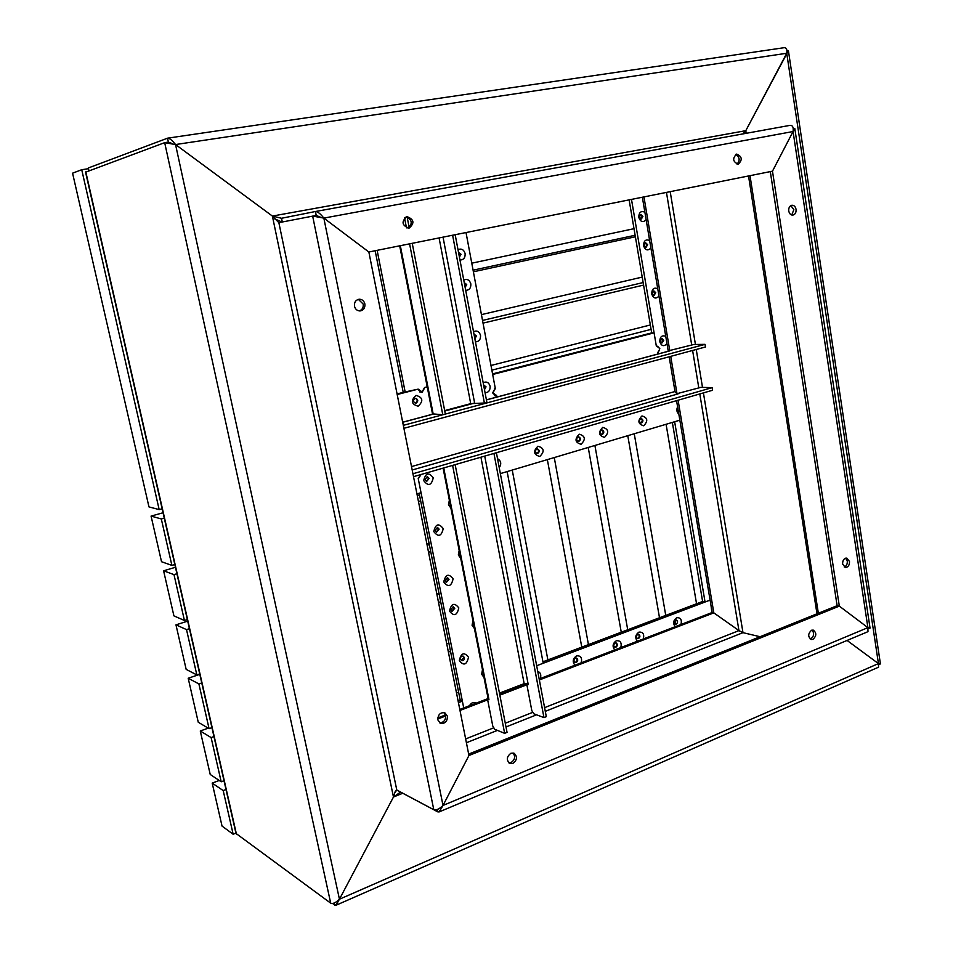 <?xml version="1.0" encoding="UTF-8"?>
<svg xmlns="http://www.w3.org/2000/svg" width="953" height="953" viewBox="0 0 953 953"><rect width="100%" height="100%" fill="white"/><g stroke="black" fill="none" stroke-linecap="round" stroke-linejoin="round"><path stroke-width="1.43" d="M738.253 164.178C742.649 159.901 742.137 156.53 736.705 154.076L736.669 154.088C732.261 158.329 732.762 161.7 738.17 164.19L738.253 164.178M737.062 164.166C740.219 160.318 739.742 157.078 735.656 154.469M409.111 228.112C414.793 223.133 414.079 219.309 406.967 216.653L406.883 216.665C401.189 221.596 401.88 225.432 408.944 228.148L409.111 228.112M408.051 228.196C412.816 223.538 412.172 219.774 406.097 216.891M168.395 142.104L171.945 143.474L168.395 142.104L167.549 138.185L88.319 167.966L88.629 170.801M281.981 222.049L274.5 218.761L281.981 222.049M770.298 171.6L837.127 605.691L839.331 606.132L867.897 627.634L443.014 805.452L468.947 755.526L443.014 805.452L323.841 218.106L368.859 251.997L772.478 171.171L839.331 606.132L468.947 755.526L368.859 251.997L323.841 218.106L312.679 216.093L316.217 215.449L320.22 217.07L316.217 215.449L315.419 211.506L281.528 218.273L272.391 216.069L175.543 144.546C172.314 140.436 169.705 138.292 167.716 138.149L167.549 138.185M315.443 211.506C317.73 211.614 320.53 213.817 323.841 218.106L793.063 131.526L772.478 171.171L793.063 131.526C793.646 127.368 792.67 125.308 790.12 125.343L315.467 211.506L790.12 125.343M743.137 133.873L745.794 130.68L786.737 53.261C787.297 49.556 786.451 47.698 784.224 47.686L783.962 47.733M842.631 564.105L845.347 567.464C848.182 567.261 849.564 565.26 849.492 561.46L846.764 558.101C843.941 558.315 842.559 560.316 842.631 564.105M844.275 567.023C846.478 566.07 847.479 564.093 847.277 561.103L845.621 558.172M788.75 210.982C789.358 213.734 790.74 215.104 792.872 215.104C795.207 214.473 796.267 212.567 796.053 209.374C795.445 206.61 794.063 205.229 791.907 205.24C789.584 205.884 788.536 207.802 788.75 210.982M791.752 215.009L793.849 209.648L790.835 205.61M642.358 197.223L668.256 351.252M669.185 356.779L675.093 391.969M676.559 400.665L712.177 612.505L713.821 612.874L539.362 679.954M643.954 196.902L669.745 350.49M670.733 356.351L676.999 393.66M678.095 400.224L713.821 612.874L712.177 612.505L539.172 678.953M703.421 392.898L742.983 632.661L760.077 636.723L742.983 632.661L739.683 631.077L713.821 612.874L738.956 630.6L544.592 707.65M793.206 128.155L794.814 128.56L793.063 131.526L867.897 627.634L839.331 606.132L837.127 605.691L468.662 754.097M439.488 811.777L867.969 631.66L867.897 627.634L870.053 628.122L794.862 128.869M745.401 133.456L745.794 130.68L788.405 50.676L786.916 50.449M316.229 215.449L278.86 222.657L272.391 216.069L175.543 144.546L786.737 53.261L878.44 663.598L847.074 640.44L878.44 663.598L880.429 663.955L788.441 50.914M510.939 753.239C506.579 756.67 506.186 760.065 509.772 763.436L512.905 763.413C517.265 759.958 517.634 756.563 514.012 753.215L510.939 753.239M508.89 762.888L511.034 762.591C514.989 759.779 515.656 756.563 513.024 752.941M811.539 630.255C807.882 633.674 807.787 636.759 811.265 639.511L812.969 639.344C816.626 635.913 816.709 632.828 813.219 630.1L811.539 630.255M810.217 639.01L810.789 638.844C814.041 636.259 814.47 633.34 812.075 630.088M527.95 683.265L499.646 694.141M488.675 698.346L459.787 709.449M445.527 714.929L437.784 717.895M526.89 684.754L499.837 695.154M487.662 699.836L459.989 710.473M445.742 715.953L437.737 719.038M545.295 711.343L742.983 632.661L738.956 630.6L699.8 393.946M402.774 793.241L393.47 797.03L394.625 792.991L396.793 790.025L433.794 809.716C436.283 810.443 439.357 809.026 443.014 805.452L439.083 811.944L437.689 811.825L400.582 792.074L393.47 797.03L339.447 899.215L335.956 905.279L332.526 903.504M746.199 133.313L745.794 130.68L272.391 216.069L393.47 797.03L339.447 899.215L878.44 663.598L878.559 667.183L336.314 905.124M364.868 303.947C364.01 300.838 362.116 299.266 359.186 299.218C355.695 299.957 354.135 302.292 354.48 306.235C355.338 309.308 357.208 310.881 360.091 310.952C363.617 310.249 365.213 307.914 364.868 303.947M359.245 310.928C362.259 309.856 363.569 307.569 363.176 304.067L358.352 299.361M447.457 716.215L444.813 712.784C440.25 712.248 437.927 714.631 437.844 719.908L440.441 723.303C445.027 723.875 447.362 721.516 447.457 716.215M439.595 722.815C443.753 722.588 445.778 720.134 445.67 715.465L443.872 712.534M278.86 222.657L396.793 790.025M236.01 833.458L330.703 903.158C332.883 904.075 335.801 902.765 339.447 899.215L175.543 144.546L164.678 142.664L85.567 172.195M669.149 356.779L674.998 391.504L677.059 394.173L678.107 393.863L676.475 393.815L700.884 387.347L712.141 387.645L712.57 390.253L413.519 476.679M412.935 473.76L712.141 387.645M403.905 428.302L705.482 346.987L705.041 344.355L693.808 344.486L669.22 350.633M403.322 425.348L705.041 344.355M409.587 243.837L442.776 414.758L432.495 413.852M442.776 414.758L445.337 414.067L412.232 243.313M444.67 410.6L470.711 403.643L486.983 402.893L455.177 234.712M404.548 217.892L406.478 227.85M407.145 217.034L409.182 227.576M452.615 235.224L484.493 403.56M634.007 228.684L471.771 263.183M642.215 277.085L481.432 314.621M473.391 271.796L635.389 236.785M473.081 270.175L635.127 235.26M650.339 324.961L490.986 365.476M483.028 323.127L643.573 285.09M482.528 320.434L643.144 282.553M492.57 373.898L651.685 332.895L492.57 373.898M491.867 370.157L651.09 329.369M466.017 232.544L495.25 388.169L492.641 392.91L495.81 395.983L496.704 395.876L494.929 395.805M459.965 260.002C463.623 259.919 465.338 257.763 465.124 253.558C463.801 249.567 461.431 248.268 458.012 249.662M459.417 257.084L461.002 254.272L458.512 252.307M459.382 256.905L460.359 254.356L458.524 252.378M465.695 290.32C469.341 290.2 471.044 288.032 470.83 283.839C469.507 279.884 467.149 278.621 463.754 280.051M465.135 287.365L466.72 284.542L464.242 282.612M465.1 287.151L466.065 284.602L464.242 282.66M475.44 341.853C479.037 341.65 480.741 339.471 480.526 335.313C479.216 331.418 476.881 330.203 473.522 331.692M474.856 338.803L476.429 335.968L473.975 334.11L475.773 335.992L474.808 338.541M485.065 392.803C488.639 392.529 490.318 390.337 490.104 386.203C488.818 382.367 486.506 381.212 483.171 382.749M484.481 389.67L486.03 386.823L483.6 385.024M484.422 389.36L485.375 386.811L483.767 385M494.476 388.49L495.322 388.526L492.951 392.827L496.632 395.531L496.918 397.032L496.704 395.876M629.123 199.88L651.685 332.895L654.092 332.847L656.319 345.999M495.322 388.526L492.677 374.481L654.092 332.847M656.867 345.987C660.191 347.785 660.381 350.013 657.451 352.658L657.689 354.075L659.81 348.584L656.272 345.736L631.494 199.403M649.636 240.513C645.729 238.977 643.704 240.716 643.549 245.755C645.336 250.341 647.778 251.104 650.899 248.018M647.659 244.647L645.669 242.801L644.121 245.433L646.098 247.28L647.659 244.647M645.741 247.268L646.944 244.73L645.324 242.884M657.725 288.664C653.865 287.21 651.852 288.985 651.697 293.989C653.46 298.515 655.89 299.218 658.976 296.085M655.759 292.702L653.877 290.891L652.245 293.548L654.115 295.347L655.759 292.702M653.746 295.323L655.033 292.738L653.52 290.963M665.742 336.302C661.906 334.944 659.917 336.754 659.75 341.722C661.501 346.177 663.907 346.832 666.969 343.664M663.764 340.245L662.001 338.482L660.286 341.162L662.037 342.925L663.764 340.245M661.68 342.877L663.038 340.257L661.632 338.541M644.871 212.197C640.952 210.601 638.915 212.328 638.748 217.379C640.547 222.013 643.013 222.811 646.146 219.75M642.906 216.391L640.845 214.508L639.344 217.129L641.393 218.999L642.906 216.391M641.024 219.011L642.179 216.486L640.499 214.604M705.053 602.01L674.641 421.738L679.846 420.19L500.349 473.605L507.139 471.592L543.222 663.252L536.67 665.73L710.092 600.104L705.053 602.01L702.611 601.474L672.353 422.417L702.611 601.474L542.948 661.799M665.754 615.4L634.245 433.758M666.087 424.288L696.548 603.761M627.717 629.766L594.91 445.468M627.777 435.688L659.5 617.758M588.442 644.609L554.265 457.559M588.227 447.457L621.261 632.208M547.88 659.941L512.249 470.067M547.356 459.62L581.771 647.123M508.807 690.615L508.616 689.627M602.749 427.361C597.996 432.257 598.591 435.592 604.512 437.356C609.253 432.459 608.669 429.124 602.749 427.361M601.605 430.041C599.64 431.745 599.711 433.222 601.831 434.497L602.391 434.437C604.357 432.722 604.285 431.244 602.165 429.982L601.605 430.041M601.474 434.425L601.688 434.377C603.559 432.924 603.606 431.471 601.808 429.994M641.988 415.925C637.39 420.738 637.95 424.014 643.692 425.777C648.278 420.988 647.706 417.7 641.988 415.925M640.797 418.593C638.867 420.285 638.951 421.738 641.024 422.977L641.536 422.918C643.466 421.226 643.382 419.761 641.298 418.534L640.797 418.593M640.678 422.918L640.821 422.87C642.644 421.452 642.679 420.011 640.94 418.558M677.595 406.86C676.296 409.778 676.701 412.196 678.822 414.102M677.821 408.182L678.405 411.672M579.257 434.199C574.421 439.154 575.028 442.514 581.068 444.277C585.892 439.333 585.297 435.974 579.257 434.199M578.149 436.891C576.148 438.606 576.22 440.095 578.364 441.382L578.947 441.322C580.961 439.607 580.889 438.106 578.733 436.831L578.149 436.891M578.018 441.322L578.257 441.263C580.163 439.798 580.21 438.32 578.388 436.843M537.933 446.23C532.93 451.293 533.561 454.712 539.815 456.475C544.794 451.412 544.163 448.005 537.933 446.23M536.884 448.946C534.824 450.674 534.883 452.187 537.063 453.509L537.718 453.449C539.779 451.722 539.72 450.197 537.528 448.887L536.884 448.946M536.73 453.437L537.039 453.378C539.005 451.889 539.053 450.4 537.182 448.887M499.241 467.756C501.683 463.861 501.111 460.835 497.526 458.691M620.808 647.599C621.916 642.703 620.427 640.416 616.341 640.738C612.66 643.37 612.124 646.444 614.745 649.922M615.948 647.206C617.758 645.681 617.83 644.252 616.138 642.918L615.185 642.977C613.375 644.502 613.303 645.931 614.983 647.266L615.948 647.206M614.649 647.123L615.245 647.016C616.936 645.729 617.115 644.347 615.781 642.87M581.199 662.811C582.343 657.832 580.794 655.509 576.577 655.867C572.765 658.571 572.229 661.692 574.933 665.218M576.267 662.418C578.126 660.882 578.209 659.44 576.517 658.07L575.481 658.118C573.623 659.643 573.539 661.096 575.219 662.454L576.267 662.418M574.897 662.311L575.588 662.204C577.315 660.917 577.506 659.512 576.16 658.011M540.28 678.524C541.459 674.927 540.613 672.532 537.73 671.329M643.335 638.939C644.419 634.09 642.965 631.827 638.951 632.125C635.329 634.734 634.805 637.771 637.378 641.226M638.51 638.558C640.297 637.033 640.356 635.615 638.677 634.305L637.771 634.364C635.973 635.889 635.913 637.307 637.593 638.617L638.51 638.558M637.247 638.474L637.795 638.379C639.463 637.104 639.63 635.734 638.319 634.257M680.978 624.477C682.05 619.712 680.633 617.461 676.749 617.735C673.247 620.284 672.735 623.274 675.212 626.693M676.225 624.108C677.976 622.583 678.024 621.177 676.356 619.915L675.51 619.974C673.759 621.499 673.723 622.893 675.379 624.167L676.225 624.108M675.034 624.036L675.987 619.879M514.703 688.352L514.513 687.363M711.069 605.941L711.879 612.612M516.609 687.625L516.419 686.636M711.212 606.751L711.772 610.099M223.193 790.573L212.197 783.116L222.037 826.084L233.151 834.244L223.193 790.573L226.004 789.501M458.131 701.134L460.251 700.336L458.131 701.134M212.197 783.116L219.226 780.471M501.516 692.355L501.707 693.343M235.939 833.136L233.151 834.244M211.125 737.574L200.273 730.987L210.22 774.467L221.191 781.782L211.125 737.574L213.96 736.55M448.386 652.066L450.519 651.304M200.273 730.987L208.219 728.152M458.643 692.2L456.523 692.998M224.015 780.721L221.191 781.782M198.891 683.92L188.194 678.238L198.26 722.243L209.088 728.676L198.891 683.92L201.762 682.944M438.523 602.451L440.679 601.724M188.194 678.238L199.808 674.331M436.939 594.481L439.095 593.755M448.887 643.072L446.743 643.847M211.935 727.663L209.088 728.676M186.526 629.611L175.971 624.846L186.169 669.387L196.842 674.915L186.526 629.611L189.421 628.682M428.552 552.275L430.732 551.584M175.971 624.846L187.705 621.13M427.158 545.295L429.338 544.604M439.035 593.409L436.867 594.136M199.713 673.95L196.842 674.915M173.994 574.623L163.594 570.799L173.911 615.876L184.441 620.498L173.994 574.623L176.924 573.742M418.462 501.528L420.666 500.873M163.594 570.799L175.447 567.273M417.271 495.56L419.475 494.905M429.053 543.174L426.873 543.865M187.348 619.569L184.441 620.498M161.307 518.944L151.074 516.085L161.522 561.722L171.885 565.391L161.307 518.944L164.273 518.122M151.074 516.085L163.046 512.774M174.828 564.521L171.885 565.391M419.153 493.261L460.251 700.336L462.372 701.158L463.718 707.936L418.284 478.811L421.095 474.487M472.914 620.808L472.069 625.275L474.439 628.599M473.248 622.5L473.748 625.073M458.81 607.895C454.414 602.308 451.305 603.38 449.506 611.099C453.926 616.674 457.035 615.614 458.81 607.895M454.736 608.371L453.366 606.763L450.65 609.777L452.02 611.373L454.736 608.371M451.71 611.254L454.104 608.181L453.044 606.692M482.48 669.78L481.646 674.224L483.993 677.488M482.79 671.353L483.29 673.89M468.519 657.236C464.159 651.781 461.085 652.9 459.298 660.608C463.67 666.052 466.744 664.932 468.519 657.236M464.456 657.677L463.206 656.14C461.335 655.998 460.406 656.998 460.406 659.154L461.645 660.679C463.515 660.834 464.456 659.821 464.456 657.677M461.347 660.536L463.825 657.451L462.872 656.057M476.286 703.111C473.581 701.753 471.318 702.623 469.472 705.732M459.179 550.489L458.333 554.98L460.728 558.41M459.549 552.371L460.061 554.991M453.104 578.852C448.672 573.194 445.551 574.23 443.753 581.973C448.196 587.62 451.317 586.583 453.104 578.852M449.018 579.353L447.565 577.697L444.908 580.722L446.349 582.366L449.018 579.353M446.04 582.247L448.386 579.186L447.243 577.649M449.363 500.17L448.494 504.685L450.924 508.187M449.756 502.207L450.269 504.84M443.228 528.629C438.761 522.84 435.604 523.828 433.782 531.583C438.273 537.361 441.43 536.384 443.228 528.629M439.13 529.165L437.534 527.438L434.973 530.452L436.557 532.179L439.13 529.165M436.26 532.084L438.499 529.034L437.213 527.402M433.246 477.834C428.731 471.914 425.55 472.843 423.704 480.622C428.242 486.53 431.423 485.601 433.246 477.834M429.124 478.406L427.373 476.619L424.931 479.621L426.67 481.42L429.124 478.406M426.372 481.348L428.505 478.311L427.063 476.595M499.825 692.998L500.015 693.998M420.773 474.582L418.212 478.454L421.035 492.701L416.949 493.904M462.372 701.158L458.441 702.659M162.141 508.783L159.175 509.605L148.966 506.901L72.571 173.172L81.732 169.717L87.962 168.764M159.175 509.605L81.732 169.717M397.187 394.518L417.855 389.217L421.214 392.386L422.155 392.291L424.907 387.418L427.218 386.823L424.585 387.502L422.084 391.921L418.176 389.134L403.214 392.362L375.16 250.734L403.214 392.362L397.067 393.934M418.153 406.216C423.62 400.999 422.918 397.389 416.02 395.388C410.529 400.617 411.231 404.227 418.153 406.216M416.116 403.107C418.415 401.249 418.296 399.641 415.758 398.294L415.174 398.354C412.875 400.2 412.983 401.809 415.508 403.167L416.116 403.107M415.21 403.131L415.496 403.071C417.712 401.427 417.7 399.843 415.448 398.306M377.138 250.341L405.251 392.445M543.96 717.597L493.94 453.437L496.406 452.723L546.295 716.656L543.96 717.597L533.799 713.785L531.81 710.581L526.759 684.087L528.236 684.599L484.732 456.106M504.637 733.333L452.604 465.386L455.153 464.647L507.056 732.369L504.637 733.333L494.75 729.295L492.772 726.031L487.531 699.168L488.972 699.716L487.912 697.572M499.455 693.141L524.162 683.658L527.986 683.277M487.531 699.168L488.77 698.692M526.759 684.087L528.045 683.599M88.939 170.682L88.319 167.966M282.302 221.989L281.528 218.273M666.457 192.399L691.675 344.807M692.605 350.454L698.763 387.657M670.197 191.648L695.428 344.462M696.25 349.477L702.504 387.394M750.011 175.662L818.353 613.255M532.87 712.296L505.281 723.232M493.833 727.77L465.648 738.944M536.551 714.821L506.007 726.972M497.43 730.391L466.41 742.744M334.205 903.039L334.646 905.052M437.224 809.55L437.689 811.825M433.794 809.716L312.655 216.105M330.703 903.158L164.678 142.664M236.463 834.256L85.794 171.85M412.196 469.996L677.059 394.173M411.517 466.577L674.998 391.504M402.702 422.274L433.21 414.126L400.331 245.695M444.753 411.041L474.63 403.059L443.038 237.142M486.411 399.903L669.792 350.907M439.083 237.928L470.711 403.643M488.71 698.358L443.729 467.947M524.162 683.658L480.931 457.202M167.776 138.137L784.224 47.686M743.137 133.861L743.65 132.991M748.534 175.96L816.983 613.803M878.785 664.181L880.381 663.955M868.326 628.396L870.041 628.122M236.046 833.649L85.556 172.112M396.555 789.977L395.09 791.86M168.49 142.092L165.072 142.569M402.69 422.203L433.019 414.102M444.741 410.969L474.38 403.048M486.399 399.843L669.363 350.954M399.688 245.826L432.507 413.924M495.822 395.614L494.404 395.555M421.238 392.017L419.737 391.957M487.948 697.739L443.097 468.126"/></g></svg>
